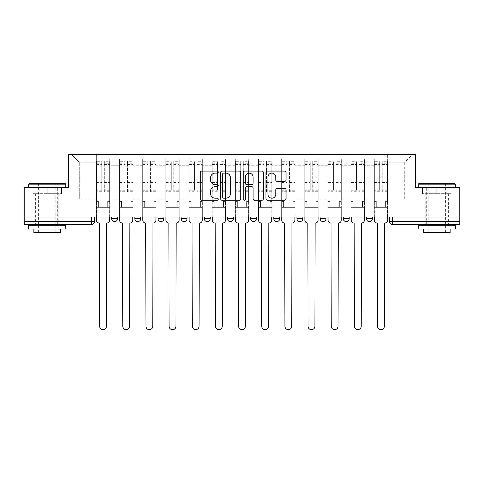 <?xml version="1.0" encoding="UTF-8"?>
<svg xmlns="http://www.w3.org/2000/svg" width="484" height="484" viewBox="0 0 484 484"><rect width="100%" height="100%" fill="white"/><g stroke="black" fill="none" stroke-linecap="round" stroke-linejoin="round"><path stroke-width="0.36" stroke-dasharray="2.42 1.81" d="M218.248 172.104A1.022 1.022 0 0 0 217.225 171.082L201.743 171.082A1.458 1.458 0 0 0 200.285 172.54L200.285 198.773A1.458 1.458 0 0 0 201.743 200.231L217.225 200.231A1.022 1.022 0 0 0 218.248 199.208A1.022 1.022 0 0 0 217.225 198.192L215.223 198.192A4.665 4.665 0 0 1 210.558 193.527L210.558 191.343A4.665 4.665 0 0 1 215.223 186.679L217.225 186.679A1.022 1.022 0 0 0 218.248 185.656A1.022 1.022 0 0 0 217.225 184.64L215.223 184.64A4.665 4.665 0 0 1 210.558 179.975L210.558 177.785A4.665 4.665 0 0 1 215.223 173.127L217.225 173.127A1.022 1.022 0 0 0 218.248 172.104M372.353 216.983L366.412 216.983L372.353 216.983L372.353 218.617L366.412 218.617A2.971 2.971 0 0 0 369.383 221.587M343.253 216.983L349.194 216.983L349.194 218.617A2.971 2.971 0 0 1 346.223 221.587A2.971 2.971 0 0 1 343.253 218.617L343.253 216.983L349.194 216.983M320.093 216.983L326.034 216.983L320.093 216.983L320.093 218.617A2.971 2.971 0 0 0 323.064 221.587A2.971 2.971 0 0 0 326.034 218.617L320.093 218.617M302.869 216.983L296.934 216.983L302.869 216.983L302.869 218.617A2.971 2.971 0 0 1 299.905 221.587A2.971 2.971 0 0 1 296.934 218.617L302.869 218.617M273.775 216.983L279.71 216.983L273.775 216.983L273.775 218.617A2.971 2.971 0 0 0 276.739 221.587A2.971 2.971 0 0 0 279.71 218.617L273.775 218.617M250.609 216.983L256.55 216.983L250.609 216.983M227.45 216.983L233.391 216.983L227.45 216.983M204.29 216.983L210.225 216.983L204.29 216.983L204.29 218.617L210.225 218.617M187.066 216.983L181.131 216.983L187.066 216.983L187.066 218.617A2.971 2.971 0 0 1 184.095 221.587A2.971 2.971 0 0 1 181.131 218.617L187.066 218.617M157.966 216.983L163.907 216.983L163.907 218.617L157.966 218.617L157.966 216.983L163.907 216.983M134.806 216.983L140.747 216.983L134.806 216.983L134.806 218.617L140.747 218.617A2.971 2.971 0 0 1 137.777 221.587M111.647 216.983L117.588 216.983L111.647 216.983L111.647 218.617L117.588 218.617A2.971 2.971 0 0 1 114.617 221.587M47.214 224.558L35.634 224.558L47.214 224.558M47.214 193.673L32.888 193.673L61.541 193.673L47.214 193.673L47.214 187.441L61.541 187.441L32.888 187.441L65.77 187.441L28.653 187.441L47.214 187.441L47.214 193.673M436.786 224.558L425.206 224.558L436.786 224.558M436.786 193.673L422.459 193.673L451.112 193.673L436.786 193.673L436.786 187.441L451.112 187.441L422.459 187.441L455.347 187.441L418.23 187.441L436.786 187.441L436.786 193.673M389.578 216.983L389.578 221.587L392.542 221.587L392.542 216.983L389.578 216.983L459.8 216.983L459.8 221.587L392.542 221.587L392.542 224.558L459.8 224.558L459.8 221.587M459.8 216.983L24.2 216.983L24.2 187.441L68.444 187.441L68.444 154.329L415.556 154.329L415.556 187.441L459.8 187.441L459.8 216.983L392.542 216.983M24.2 216.983L91.458 216.983L24.2 216.983L24.2 224.558L91.458 224.558L91.458 221.587L24.2 221.587M109.717 165.764L109.717 198.87L109.717 165.764L119.518 165.764L119.518 158.933L119.518 198.87L119.518 165.764L109.717 165.764M109.717 216.983L109.717 158.933L119.518 158.933L109.717 158.933L109.717 216.983L109.717 207.333L96.352 207.333L109.717 207.333L109.717 216.983L96.352 216.983L96.352 154.329L387.648 154.329L71.414 154.329L96.352 154.329L96.352 198.87L96.352 162.201L79.279 162.201L96.352 162.201L96.352 154.329L96.352 216.983L96.352 207.333L96.352 216.983L109.717 216.983M119.518 216.983L119.518 158.933L109.717 158.933L119.518 158.933L119.518 216.983L119.518 207.333L132.876 207.333L119.518 207.333L119.518 216.983L132.876 216.983L132.876 158.933L132.876 165.764L132.876 158.933L142.677 158.933L142.677 165.764L142.677 158.933L132.876 158.933L132.876 216.983L132.876 207.333L132.876 216.983L119.518 216.983M132.876 198.87L132.876 165.764L132.876 198.87L142.677 198.87L142.677 165.764L142.677 198.87L132.876 198.87M142.677 216.983L142.677 158.933L132.876 158.933L142.677 158.933L142.677 216.983L142.677 207.333L156.036 207.333L142.677 207.333L142.677 216.983L156.036 216.983L156.036 158.933L156.036 165.764L156.036 158.933L165.837 158.933L165.837 165.764L165.837 158.933L156.036 158.933L156.036 216.983L156.036 207.333L156.036 216.983L142.677 216.983M156.036 198.87L156.036 165.764L156.036 198.87L165.837 198.87L165.837 165.764L165.837 198.87L156.036 198.87M165.837 216.983L165.837 158.933L156.036 158.933L165.837 158.933L165.837 216.983L165.837 207.333L179.201 207.333L165.837 207.333L165.837 216.983L179.201 216.983L179.201 158.933L179.201 165.764L179.201 158.933L188.996 158.933L188.996 165.764L188.996 158.933L179.201 158.933L179.201 216.983L179.201 207.333L179.201 216.983L165.837 216.983M179.201 198.87L179.201 165.764L179.201 198.87L188.996 198.87L188.996 165.764L188.996 198.87L179.201 198.87M188.996 216.983L188.996 158.933L179.201 158.933L188.996 158.933L188.996 216.983L188.996 207.333L202.36 207.333L188.996 207.333L188.996 216.983L202.36 216.983L202.36 158.933L202.36 165.764L202.36 158.933L212.155 158.933L212.155 165.764L212.155 158.933L202.36 158.933L202.36 216.983L202.36 207.333L202.36 216.983L188.996 216.983M202.36 198.87L202.36 165.764L202.36 198.87L212.155 198.87L212.155 165.764L212.155 198.87L202.36 198.87M212.155 216.983L212.155 158.933L202.36 158.933L212.155 158.933L212.155 216.983L212.155 207.333L225.52 207.333L212.155 207.333L212.155 216.983L225.52 216.983L225.52 158.933L225.52 165.764L225.52 158.933L235.321 158.933L235.321 165.764L235.321 158.933L225.52 158.933L225.52 216.983L225.52 207.333L225.52 216.983L212.155 216.983M225.52 198.87L225.52 165.764L225.52 198.87L235.321 198.87L235.321 165.764L235.321 198.87L225.52 198.87M235.321 216.983L235.321 158.933L225.52 158.933L235.321 158.933L235.321 216.983L235.321 207.333L248.679 207.333L235.321 207.333L235.321 216.983L248.679 216.983L248.679 158.933L248.679 165.764L248.679 158.933L258.48 158.933L258.48 165.764L258.48 158.933L248.679 158.933L248.679 216.983L248.679 207.333L248.679 216.983L235.321 216.983M248.679 198.87L248.679 165.764L248.679 198.87L258.48 198.87L258.48 165.764L258.48 198.87L248.679 198.87M258.48 216.983L258.48 158.933L248.679 158.933L258.48 158.933L258.48 216.983L258.48 207.333L271.845 207.333L258.48 207.333L258.48 216.983L271.845 216.983L271.845 158.933L271.845 165.764L271.845 158.933L281.64 158.933L281.64 165.764L281.64 158.933L271.845 158.933L271.845 216.983L271.845 207.333L271.845 216.983L258.48 216.983M271.845 198.87L271.845 165.764L271.845 198.87L281.64 198.87L281.64 165.764L281.64 198.87L271.845 198.87M281.64 216.983L281.64 158.933L271.845 158.933L281.64 158.933L281.64 216.983L281.64 207.333L295.004 207.333L281.64 207.333L281.64 216.983L295.004 216.983L295.004 158.933L295.004 165.764L295.004 158.933L304.799 158.933L304.799 165.764L304.799 158.933L295.004 158.933L295.004 216.983L295.004 207.333L295.004 216.983L281.64 216.983M295.004 198.87L295.004 165.764L295.004 198.87L304.799 198.87L304.799 165.764L304.799 198.87L295.004 198.87M304.799 216.983L304.799 158.933L295.004 158.933L304.799 158.933L304.799 216.983L304.799 207.333L318.163 207.333L304.799 207.333L304.799 216.983L318.163 216.983L318.163 158.933L318.163 165.764L318.163 158.933L327.964 158.933L327.964 165.764L327.964 158.933L318.163 158.933L318.163 216.983L318.163 207.333L318.163 216.983L304.799 216.983M318.163 198.87L318.163 165.764L318.163 198.87L327.964 198.87L327.964 165.764L327.964 198.87L318.163 198.87M327.964 216.983L327.964 158.933L318.163 158.933L327.964 158.933L327.964 216.983L327.964 207.333L341.323 207.333L327.964 207.333L327.964 216.983L341.323 216.983L341.323 158.933L341.323 165.764L341.323 158.933L351.124 158.933L351.124 165.764L351.124 158.933L341.323 158.933L341.323 216.983L341.323 207.333L341.323 216.983L327.964 216.983M341.323 198.87L341.323 165.764L341.323 198.87L351.124 198.87L351.124 165.764L351.124 198.87L341.323 198.87M351.124 216.983L351.124 158.933L341.323 158.933L351.124 158.933L351.124 216.983L351.124 207.333L364.482 207.333L351.124 207.333L351.124 216.983L364.482 216.983L364.482 158.933L364.482 165.764L364.482 158.933L374.283 158.933L374.283 165.764L374.283 158.933L364.482 158.933L364.482 216.983L364.482 207.333L364.482 216.983L351.124 216.983M364.482 198.87L364.482 165.764L364.482 198.87L374.283 198.87L374.283 165.764L374.283 198.87L364.482 198.87M374.283 216.983L374.283 158.933L364.482 158.933L374.283 158.933L374.283 216.983L374.283 207.333L387.648 207.333L374.283 207.333L374.283 216.983L387.648 216.983L387.648 154.329L412.586 154.329L387.648 154.329L387.648 162.201L404.721 162.201L387.648 162.201L387.648 198.87L387.648 154.329L387.648 216.983L374.283 216.983L387.648 216.983L387.648 207.333L387.648 216.983L374.283 216.983M109.717 198.87L119.518 198.87L109.717 198.87M79.279 198.87L79.279 162.201L79.279 198.87L96.352 198.87L79.279 198.87M404.721 198.87L404.721 162.201L412.586 154.329L404.721 162.201L404.721 198.87L387.648 198.87L404.721 198.87M91.458 216.983L94.422 216.983L91.458 216.983L91.458 221.587L94.422 221.587M233.391 218.617L227.45 218.617A2.971 2.971 0 0 0 230.42 221.587M256.55 218.617A2.971 2.971 0 0 1 253.58 221.587A2.971 2.971 0 0 1 250.609 218.617L256.55 218.617M71.414 154.329L79.279 162.201L71.414 154.329M61.541 193.673L61.541 187.441L61.541 193.673M32.888 193.673L32.888 187.441L32.888 193.673M451.112 193.673L451.112 187.441L451.112 193.673M422.459 193.673L422.459 187.441L422.459 193.673M240.723 198.773L240.723 172.54A1.458 1.458 0 0 0 239.265 171.082L222.071 171.082A1.458 1.458 0 0 0 220.613 172.54L220.613 198.773A1.458 1.458 0 0 0 222.071 200.231L239.265 200.231A1.458 1.458 0 0 0 240.723 198.773M223.675 173.127A1.022 1.022 0 0 0 222.652 174.143L222.652 197.169A1.022 1.022 0 0 0 223.675 198.192L225.786 198.192A4.665 4.665 0 0 0 230.451 193.527L230.451 177.785A4.665 4.665 0 0 0 225.786 173.127L223.675 173.127M244.735 171.082L261.929 171.082A1.458 1.458 0 0 1 263.387 172.54L263.387 198.773A1.458 1.458 0 0 1 261.929 200.231L254.572 200.231A1.458 1.458 0 0 1 253.114 198.773L253.114 188.137A1.458 1.458 0 0 0 251.656 186.679L246.773 186.679A1.458 1.458 0 0 0 245.315 188.137L245.315 199.208A1.022 1.022 0 0 1 244.293 200.231A1.022 1.022 0 0 1 243.277 199.208L243.277 172.54A1.458 1.458 0 0 1 244.735 171.082M253.114 177.096A3.896 3.896 0 0 0 249.212 173.199A3.896 3.896 0 0 0 245.315 177.096L245.315 183.182A1.458 1.458 0 0 0 246.773 184.64L251.656 184.64A1.458 1.458 0 0 0 253.114 183.182L253.114 177.096M277.229 181.361L284.592 181.361A1.458 1.458 0 0 0 286.044 179.903L286.044 172.54A1.458 1.458 0 0 0 284.592 171.082L267.392 171.082A1.458 1.458 0 0 0 265.934 172.54L265.934 198.773A1.458 1.458 0 0 0 267.392 200.231L284.592 200.231A1.458 1.458 0 0 0 286.044 198.773L286.044 189.885A1.458 1.458 0 0 0 284.592 188.427L277.229 188.427A1.458 1.458 0 0 0 275.771 189.885L275.771 194.29A3.896 3.896 0 0 1 271.875 198.192A3.896 3.896 0 0 1 267.979 194.29L267.979 177.023A3.896 3.896 0 0 1 271.875 173.127A3.896 3.896 0 0 1 275.771 177.023L275.771 179.903A1.458 1.458 0 0 0 277.229 181.361M106.674 223.07L106.45 326.252A3.412 3.412 0 0 1 103.038 329.671A3.412 3.412 0 0 1 99.619 326.252L99.395 223.07A2.971 2.971 0 0 1 96.431 220.099L96.431 163.241L96.431 190.23L101.773 190.23L101.773 163.241L101.773 165.02L109.644 165.02L109.644 163.241L109.644 191.743L109.644 161.311L109.644 220.099A2.971 2.971 0 0 1 106.674 223.07M109.644 216.983L109.644 207.333L107.714 207.333L109.644 207.333L109.644 201.392L107.714 201.392L107.714 207.333L107.714 201.392L109.644 201.392L109.644 165.02L104.296 165.02L104.296 163.241L109.644 163.241M96.431 216.983L96.431 201.392L98.361 201.392L98.361 207.333L96.431 207.333L98.361 207.333L98.361 201.392L96.431 201.392L96.431 165.02L104.296 165.02L104.296 161.311L109.644 161.311M109.644 190.23L104.296 190.23L104.296 163.241M104.296 190.23L104.296 191.743L109.644 191.743M104.296 191.743L104.296 161.311M101.773 190.23L101.773 161.311L101.773 165.02L96.431 165.02L96.431 161.311L101.773 161.311M96.431 190.23L96.431 191.743L101.773 191.743M96.431 191.743L96.431 161.311M129.833 223.07L129.609 326.252A3.412 3.412 0 0 1 126.197 329.671A3.412 3.412 0 0 1 122.779 326.252L122.561 223.07A2.971 2.971 0 0 1 119.59 220.099L119.59 163.241L119.59 190.23L124.932 190.23L124.932 163.241L124.932 165.02L132.804 165.02L132.804 163.241L132.804 191.743L132.804 161.311L132.804 220.099A2.971 2.971 0 0 1 129.833 223.07M132.804 216.983L132.804 207.333L130.874 207.333L132.804 207.333L132.804 201.392L130.874 201.392L130.874 207.333L130.874 201.392L132.804 201.392L132.804 165.02L127.455 165.02L127.455 163.241L132.804 163.241M119.59 216.983L119.59 201.392L121.52 201.392L121.52 207.333L119.59 207.333L121.52 207.333L121.52 201.392L119.59 201.392L119.59 165.02L127.455 165.02L127.455 161.311L132.804 161.311M132.804 190.23L127.455 190.23L127.455 163.241M127.455 190.23L127.455 191.743L132.804 191.743M127.455 191.743L127.455 161.311M124.932 190.23L124.932 161.311L124.932 165.02L119.59 165.02L119.59 161.311L124.932 161.311M119.59 190.23L119.59 191.743L124.932 191.743M119.59 191.743L119.59 161.311M152.992 223.07L152.775 326.252A3.412 3.412 0 0 1 149.356 329.671A3.412 3.412 0 0 1 145.944 326.252L145.72 223.07A2.971 2.971 0 0 1 142.75 220.099L142.75 163.241L142.75 190.23L148.098 190.23L148.098 163.241L148.098 165.02L155.963 165.02L155.963 163.241L155.963 191.743L155.963 161.311L155.963 220.099A2.971 2.971 0 0 1 152.992 223.07M155.963 216.983L155.963 207.333L154.033 207.333L155.963 207.333L155.963 201.392L154.033 201.392L154.033 207.333L154.033 201.392L155.963 201.392L155.963 165.02L150.621 165.02L150.621 163.241L155.963 163.241M142.75 216.983L142.75 201.392L144.68 201.392L144.68 207.333L142.75 207.333L144.68 207.333L144.68 201.392L142.75 201.392L142.75 165.02L150.621 165.02L150.621 161.311L155.963 161.311M155.963 190.23L150.621 190.23L150.621 163.241M150.621 190.23L150.621 191.743L155.963 191.743M150.621 191.743L150.621 161.311M148.098 190.23L148.098 161.311L148.098 165.02L142.75 165.02L142.75 161.311L148.098 161.311M142.75 190.23L142.75 191.743L148.098 191.743M142.75 191.743L142.75 161.311M65.328 183.726L29.101 183.726M28.653 184.174L65.77 184.174M28.653 229.011L65.77 229.011M28.653 225.296L65.77 225.296M33.85 232.423L60.573 232.423M47.214 184.174L55.823 184.174L47.214 184.174M454.899 183.726L418.672 183.726M418.23 184.174L455.347 184.174M418.23 229.011L455.347 229.011M418.23 225.296L455.347 225.296M423.427 232.423L450.15 232.423M436.786 184.174L445.401 184.174L436.786 184.174M176.158 223.07L175.934 326.252A3.412 3.412 0 0 1 172.516 329.671A3.412 3.412 0 0 1 169.104 326.252L168.88 223.07A2.971 2.971 0 0 1 165.909 220.099L165.909 163.241L165.909 190.23L171.257 190.23L171.257 163.241L171.257 165.02L179.122 165.02L179.122 163.241L179.122 191.743L179.122 161.311L179.122 220.099A2.971 2.971 0 0 1 176.158 223.07M179.122 216.983L179.122 207.333L177.192 207.333L179.122 207.333L179.122 201.392L177.192 201.392L177.192 207.333L177.192 201.392L179.122 201.392L179.122 165.02L173.78 165.02L173.78 163.241L179.122 163.241M165.909 216.983L165.909 201.392L167.839 201.392L167.839 207.333L165.909 207.333L167.839 207.333L167.839 201.392L165.909 201.392L165.909 165.02L173.78 165.02L173.78 161.311L179.122 161.311M179.122 190.23L173.78 190.23L173.78 163.241M173.78 190.23L173.78 191.743L179.122 191.743M173.78 191.743L173.78 161.311M171.257 190.23L171.257 161.311L171.257 165.02L165.909 165.02L165.909 161.311L171.257 161.311M165.909 190.23L165.909 191.743L171.257 191.743M165.909 191.743L165.909 161.311M199.317 223.07L199.093 326.252A3.412 3.412 0 0 1 195.681 329.671A3.412 3.412 0 0 1 192.263 326.252L192.039 223.07A2.971 2.971 0 0 1 189.075 220.099L189.075 163.241L189.075 190.23L194.417 190.23L194.417 163.241L194.417 165.02L202.288 165.02L202.288 163.241L202.288 191.743L202.288 161.311L202.288 220.099A2.971 2.971 0 0 1 199.317 223.07M202.288 216.983L202.288 207.333L200.358 207.333L202.288 207.333L202.288 201.392L200.358 201.392L200.358 207.333L200.358 201.392L202.288 201.392L202.288 165.02L196.94 165.02L196.94 163.241L202.288 163.241M189.075 216.983L189.075 201.392L191.005 201.392L191.005 207.333L189.075 207.333L191.005 207.333L191.005 201.392L189.075 201.392L189.075 165.02L196.94 165.02L196.94 161.311L202.288 161.311M202.288 190.23L196.94 190.23L196.94 163.241M196.94 190.23L196.94 191.743L202.288 191.743M196.94 191.743L196.94 161.311M194.417 190.23L194.417 161.311L194.417 165.02L189.075 165.02L189.075 161.311L194.417 161.311M189.075 190.23L189.075 191.743L194.417 191.743M189.075 191.743L189.075 161.311M222.477 223.07L222.253 326.252A3.412 3.412 0 0 1 218.841 329.671A3.412 3.412 0 0 1 215.422 326.252L215.205 223.07A2.971 2.971 0 0 1 212.234 220.099L212.234 163.241L212.234 190.23L217.576 190.23L217.576 163.241L217.576 165.02L225.447 165.02L225.447 163.241L225.447 191.743L225.447 161.311L225.447 220.099A2.971 2.971 0 0 1 222.477 223.07M225.447 216.983L225.447 207.333L223.517 207.333L225.447 207.333L225.447 201.392L223.517 201.392L223.517 207.333L223.517 201.392L225.447 201.392L225.447 165.02L220.099 165.02L220.099 163.241L225.447 163.241M212.234 216.983L212.234 201.392L214.164 201.392L214.164 207.333L212.234 207.333L214.164 207.333L214.164 201.392L212.234 201.392L212.234 165.02L220.099 165.02L220.099 161.311L225.447 161.311M225.447 190.23L220.099 190.23L220.099 163.241M220.099 190.23L220.099 191.743L225.447 191.743M220.099 191.743L220.099 161.311M217.576 190.23L217.576 161.311L217.576 165.02L212.234 165.02L212.234 161.311L217.576 161.311M212.234 190.23L212.234 191.743L217.576 191.743M212.234 191.743L212.234 161.311M245.636 223.07L245.412 326.252A3.412 3.412 0 0 1 242 329.671A3.412 3.412 0 0 1 238.588 326.252L238.364 223.07A2.971 2.971 0 0 1 235.393 220.099L235.393 163.241L235.393 190.23L240.736 190.23L240.736 163.241L240.736 165.02L248.607 165.02L248.607 163.241L248.607 191.743L248.607 161.311L248.607 220.099A2.971 2.971 0 0 1 245.636 223.07M248.607 216.983L248.607 207.333L246.677 207.333L248.607 207.333L248.607 201.392L246.677 201.392L246.677 207.333L246.677 201.392L248.607 201.392L248.607 165.02L243.264 165.02L243.264 163.241L248.607 163.241M235.393 216.983L235.393 201.392L237.323 201.392L237.323 207.333L235.393 207.333L237.323 207.333L237.323 201.392L235.393 201.392L235.393 165.02L243.264 165.02L243.264 161.311L248.607 161.311M248.607 190.23L243.264 190.23L243.264 163.241M243.264 190.23L243.264 191.743L248.607 191.743M243.264 191.743L243.264 161.311M240.736 190.23L240.736 161.311L240.736 165.02L235.393 165.02L235.393 161.311L240.736 161.311M235.393 190.23L235.393 191.743L240.736 191.743M235.393 191.743L235.393 161.311M268.795 223.07L268.578 326.252A3.412 3.412 0 0 1 265.159 329.671A3.412 3.412 0 0 1 261.747 326.252L261.523 223.07A2.971 2.971 0 0 1 258.553 220.099L258.553 163.241L258.553 190.23L263.901 190.23L263.901 163.241L263.901 165.02L271.766 165.02L271.766 163.241L271.766 191.743L271.766 161.311L271.766 220.099A2.971 2.971 0 0 1 268.795 223.07M271.766 216.983L271.766 207.333L269.836 207.333L271.766 207.333L271.766 201.392L269.836 201.392L269.836 207.333L269.836 201.392L271.766 201.392L271.766 165.02L266.424 165.02L266.424 163.241L271.766 163.241M258.553 216.983L258.553 201.392L260.483 201.392L260.483 207.333L258.553 207.333L260.483 207.333L260.483 201.392L258.553 201.392L258.553 165.02L266.424 165.02L266.424 161.311L271.766 161.311M271.766 190.23L266.424 190.23L266.424 163.241M266.424 190.23L266.424 191.743L271.766 191.743M266.424 191.743L266.424 161.311M263.901 190.23L263.901 161.311L263.901 165.02L258.553 165.02L258.553 161.311L263.901 161.311M258.553 190.23L258.553 191.743L263.901 191.743M258.553 191.743L258.553 161.311M291.961 223.07L291.737 326.252A3.412 3.412 0 0 1 288.319 329.671A3.412 3.412 0 0 1 284.907 326.252L284.683 223.07A2.971 2.971 0 0 1 281.712 220.099L281.712 163.241L281.712 190.23L287.06 190.23L287.06 163.241L287.06 165.02L294.925 165.02L294.925 163.241L294.925 191.743L294.925 161.311L294.925 220.099A2.971 2.971 0 0 1 291.961 223.07M294.925 216.983L294.925 207.333L292.995 207.333L294.925 207.333L294.925 201.392L292.995 201.392L292.995 207.333L292.995 201.392L294.925 201.392L294.925 165.02L289.583 165.02L289.583 163.241L294.925 163.241M281.712 216.983L281.712 201.392L283.642 201.392L283.642 207.333L281.712 207.333L283.642 207.333L283.642 201.392L281.712 201.392L281.712 165.02L289.583 165.02L289.583 161.311L294.925 161.311M294.925 190.23L289.583 190.23L289.583 163.241M289.583 190.23L289.583 191.743L294.925 191.743M289.583 191.743L289.583 161.311M287.06 190.23L287.06 161.311L287.06 165.02L281.712 165.02L281.712 161.311L287.06 161.311M281.712 190.23L281.712 191.743L287.06 191.743M281.712 191.743L281.712 161.311M315.12 223.07L314.896 326.252A3.412 3.412 0 0 1 311.484 329.671A3.412 3.412 0 0 1 308.066 326.252L307.842 223.07A2.971 2.971 0 0 1 304.878 220.099L304.878 163.241L304.878 190.23L310.22 190.23L310.22 163.241L310.22 165.02L318.091 165.02L318.091 163.241L318.091 191.743L318.091 161.311L318.091 220.099A2.971 2.971 0 0 1 315.12 223.07M318.091 216.983L318.091 207.333L316.161 207.333L318.091 207.333L318.091 201.392L316.161 201.392L316.161 207.333L316.161 201.392L318.091 201.392L318.091 165.02L312.743 165.02L312.743 163.241L318.091 163.241M304.878 216.983L304.878 201.392L306.808 201.392L306.808 207.333L304.878 207.333L306.808 207.333L306.808 201.392L304.878 201.392L304.878 165.02L312.743 165.02L312.743 161.311L318.091 161.311M318.091 190.23L312.743 190.23L312.743 163.241M312.743 190.23L312.743 191.743L318.091 191.743M312.743 191.743L312.743 161.311M310.22 190.23L310.22 161.311L310.22 165.02L304.878 165.02L304.878 161.311L310.22 161.311M304.878 190.23L304.878 191.743L310.22 191.743M304.878 191.743L304.878 161.311M338.28 223.07L338.056 326.252A3.412 3.412 0 0 1 334.644 329.671A3.412 3.412 0 0 1 331.225 326.252L331.008 223.07A2.971 2.971 0 0 1 328.037 220.099L328.037 163.241L328.037 190.23L333.379 190.23L333.379 163.241L333.379 165.02L341.25 165.02L341.25 163.241L341.25 191.743L341.25 161.311L341.25 220.099A2.971 2.971 0 0 1 338.28 223.07M341.25 216.983L341.25 207.333L339.32 207.333L341.25 207.333L341.25 201.392L339.32 201.392L339.32 207.333L339.32 201.392L341.25 201.392L341.25 165.02L335.902 165.02L335.902 163.241L341.25 163.241M328.037 216.983L328.037 201.392L329.967 201.392L329.967 207.333L328.037 207.333L329.967 207.333L329.967 201.392L328.037 201.392L328.037 165.02L335.902 165.02L335.902 161.311L341.25 161.311M341.25 190.23L335.902 190.23L335.902 163.241M335.902 190.23L335.902 191.743L341.25 191.743M335.902 191.743L335.902 161.311M333.379 190.23L333.379 161.311L333.379 165.02L328.037 165.02L328.037 161.311L333.379 161.311M328.037 190.23L328.037 191.743L333.379 191.743M328.037 191.743L328.037 161.311M361.439 223.07L361.221 326.252A3.412 3.412 0 0 1 357.803 329.671A3.412 3.412 0 0 1 354.391 326.252L354.167 223.07A2.971 2.971 0 0 1 351.196 220.099L351.196 163.241L351.196 190.23L356.545 190.23L356.545 163.241L356.545 165.02L364.41 165.02L364.41 163.241L364.41 191.743L364.41 161.311L364.41 220.099A2.971 2.971 0 0 1 361.439 223.07M364.41 216.983L364.41 207.333L362.48 207.333L364.41 207.333L364.41 201.392L362.48 201.392L362.48 207.333L362.48 201.392L364.41 201.392L364.41 165.02L359.067 165.02L359.067 163.241L364.41 163.241M351.196 216.983L351.196 201.392L353.126 201.392L353.126 207.333L351.196 207.333L353.126 207.333L353.126 201.392L351.196 201.392L351.196 165.02L359.067 165.02L359.067 161.311L364.41 161.311M364.41 190.23L359.067 190.23L359.067 163.241M359.067 190.23L359.067 191.743L364.41 191.743M359.067 191.743L359.067 161.311M356.545 190.23L356.545 161.311L356.545 165.02L351.196 165.02L351.196 161.311L356.545 161.311M351.196 190.23L351.196 191.743L356.545 191.743M351.196 191.743L351.196 161.311M384.605 223.07L384.381 326.252A3.412 3.412 0 0 1 380.962 329.671A3.412 3.412 0 0 1 377.55 326.252L377.326 223.07A2.971 2.971 0 0 1 374.356 220.099L374.356 163.241L374.356 190.23L379.704 190.23L379.704 163.241L379.704 165.02L387.569 165.02L387.569 163.241L387.569 191.743L387.569 161.311L387.569 220.099A2.971 2.971 0 0 1 384.605 223.07M387.569 216.983L387.569 207.333L385.639 207.333L387.569 207.333L387.569 201.392L385.639 201.392L385.639 207.333L385.639 201.392L387.569 201.392L387.569 165.02L382.227 165.02L382.227 163.241L387.569 163.241M374.356 216.983L374.356 201.392L376.286 201.392L376.286 207.333L374.356 207.333L376.286 207.333L376.286 201.392L374.356 201.392L374.356 165.02L382.227 165.02L382.227 161.311L387.569 161.311M387.569 190.23L382.227 190.23L382.227 163.241M382.227 190.23L382.227 191.743L387.569 191.743M382.227 191.743L382.227 161.311M379.704 190.23L379.704 161.311L379.704 165.02L374.356 165.02L374.356 161.311L379.704 161.311M374.356 190.23L374.356 191.743L379.704 191.743M374.356 191.743L374.356 161.311M349.194 218.617L343.253 218.617M374.283 165.764L364.482 165.764L374.283 165.764M351.124 165.764L341.323 165.764L351.124 165.764M327.964 165.764L318.163 165.764L327.964 165.764M304.799 165.764L295.004 165.764L304.799 165.764M281.64 165.764L271.845 165.764L281.64 165.764M258.48 165.764L248.679 165.764L258.48 165.764M235.321 165.764L225.52 165.764L235.321 165.764M212.155 165.764L202.36 165.764L212.155 165.764M188.996 165.764L179.201 165.764L188.996 165.764M165.837 165.764L156.036 165.764L165.837 165.764M142.677 165.764L132.876 165.764L142.677 165.764M104.296 164.427L109.644 164.427M104.296 182.438L109.644 182.438M104.296 181.79L109.644 181.79M104.296 163.78L109.644 163.78M96.431 164.427L101.773 164.427M96.431 182.438L101.773 182.438M96.431 181.79L101.773 181.79M96.431 163.78L101.773 163.78M127.455 164.427L132.804 164.427M127.455 182.438L132.804 182.438M127.455 181.79L132.804 181.79M127.455 163.78L132.804 163.78M119.59 164.427L124.932 164.427M119.59 182.438L124.932 182.438M119.59 181.79L124.932 181.79M119.59 163.78L124.932 163.78M150.621 164.427L155.963 164.427M150.621 182.438L155.963 182.438M150.621 181.79L155.963 181.79M150.621 163.78L155.963 163.78M142.75 164.427L148.098 164.427M142.75 182.438L148.098 182.438M142.75 181.79L148.098 181.79M142.75 163.78L148.098 163.78M173.78 164.427L179.122 164.427M173.78 182.438L179.122 182.438M173.78 181.79L179.122 181.79M173.78 163.78L179.122 163.78M165.909 164.427L171.257 164.427M165.909 182.438L171.257 182.438M165.909 181.79L171.257 181.79M165.909 163.78L171.257 163.78M196.94 164.427L202.288 164.427M196.94 182.438L202.288 182.438M196.94 181.79L202.288 181.79M196.94 163.78L202.288 163.78M189.075 164.427L194.417 164.427M189.075 182.438L194.417 182.438M189.075 181.79L194.417 181.79M189.075 163.78L194.417 163.78M220.099 164.427L225.447 164.427M220.099 182.438L225.447 182.438M220.099 181.79L225.447 181.79M220.099 163.78L225.447 163.78M212.234 164.427L217.576 164.427M212.234 182.438L217.576 182.438M212.234 181.79L217.576 181.79M212.234 163.78L217.576 163.78M243.264 164.427L248.607 164.427M243.264 182.438L248.607 182.438M243.264 181.79L248.607 181.79M243.264 163.78L248.607 163.78M235.393 164.427L240.736 164.427M235.393 182.438L240.736 182.438M235.393 181.79L240.736 181.79M235.393 163.78L240.736 163.78M266.424 164.427L271.766 164.427M266.424 182.438L271.766 182.438M266.424 181.79L271.766 181.79M266.424 163.78L271.766 163.78M258.553 164.427L263.901 164.427M258.553 182.438L263.901 182.438M258.553 181.79L263.901 181.79M258.553 163.78L263.901 163.78M289.583 164.427L294.925 164.427M289.583 182.438L294.925 182.438M289.583 181.79L294.925 181.79M289.583 163.78L294.925 163.78M281.712 164.427L287.06 164.427M281.712 182.438L287.06 182.438M281.712 181.79L287.06 181.79M281.712 163.78L287.06 163.78M312.743 164.427L318.091 164.427M312.743 182.438L318.091 182.438M312.743 181.79L318.091 181.79M312.743 163.78L318.091 163.78M304.878 164.427L310.22 164.427M304.878 182.438L310.22 182.438M304.878 181.79L310.22 181.79M304.878 163.78L310.22 163.78M335.902 164.427L341.25 164.427M335.902 182.438L341.25 182.438M335.902 181.79L341.25 181.79M335.902 163.78L341.25 163.78M328.037 164.427L333.379 164.427M328.037 182.438L333.379 182.438M328.037 181.79L333.379 181.79M328.037 163.78L333.379 163.78M359.067 164.427L364.41 164.427M359.067 182.438L364.41 182.438M359.067 181.79L364.41 181.79M359.067 163.78L364.41 163.78M351.196 164.427L356.545 164.427M351.196 182.438L356.545 182.438M351.196 181.79L356.545 181.79M351.196 163.78L356.545 163.78M382.227 164.427L387.569 164.427M382.227 182.438L387.569 182.438M382.227 181.79L387.569 181.79M382.227 163.78L387.569 163.78M374.356 164.427L379.704 164.427M374.356 182.438L379.704 182.438M374.356 181.79L379.704 181.79M374.356 163.78L379.704 163.78M35.634 193.673L35.634 224.558M425.206 193.673L425.206 224.558M448.365 193.673L448.365 224.558M58.794 193.673L58.794 224.558M96.431 163.241L101.773 163.241M119.59 163.241L124.932 163.241M142.75 163.241L148.098 163.241M38.599 232.423L38.599 184.174L38.157 183.726M57.306 224.558L57.306 187.441M37.117 224.558L37.117 187.441M56.271 183.726L55.823 184.174L55.823 232.423M428.177 232.423L428.177 184.174L427.729 183.726M446.883 224.558L446.883 187.441M426.694 224.558L426.694 187.441M445.843 183.726L445.401 184.174L445.401 232.423M165.909 163.241L171.257 163.241M189.075 163.241L194.417 163.241M212.234 163.241L217.576 163.241M235.393 163.241L240.736 163.241M258.553 163.241L263.901 163.241M281.712 163.241L287.06 163.241M304.878 163.241L310.22 163.241M328.037 163.241L333.379 163.241M351.196 163.241L356.545 163.241M374.356 163.241L379.704 163.241"/><path stroke-width="0.73" d="M218.248 172.104A1.022 1.022 0 0 0 217.225 171.082L201.743 171.082A1.458 1.458 0 0 0 200.285 172.54L200.285 198.773A1.458 1.458 0 0 0 201.743 200.231L217.225 200.231A1.022 1.022 0 0 0 218.248 199.208A1.022 1.022 0 0 0 217.225 198.192L215.223 198.192A4.665 4.665 0 0 1 210.558 193.527L210.558 191.343A4.665 4.665 0 0 1 215.223 186.679L217.225 186.679A1.022 1.022 0 0 0 218.248 185.656A1.022 1.022 0 0 0 217.225 184.64L215.223 184.64A4.665 4.665 0 0 1 210.558 179.975L210.558 177.785A4.665 4.665 0 0 1 215.223 173.127L217.225 173.127A1.022 1.022 0 0 0 218.248 172.104M366.412 216.983L366.412 218.617L372.353 218.617A2.971 2.971 0 0 1 369.383 221.587A2.971 2.971 0 0 1 366.412 218.617L366.412 216.983M296.934 216.983L296.934 218.617L302.869 218.617A2.971 2.971 0 0 1 299.905 221.587A2.971 2.971 0 0 1 296.934 218.617L296.934 216.983M250.609 216.983L250.609 218.617L256.55 218.617A2.971 2.971 0 0 1 253.58 221.587A2.971 2.971 0 0 1 250.609 218.617L250.609 216.983M227.45 216.983L227.45 218.617L233.391 218.617A2.971 2.971 0 0 1 230.42 221.587A2.971 2.971 0 0 1 227.45 218.617L227.45 216.983M181.131 216.983L181.131 218.617L187.066 218.617A2.971 2.971 0 0 1 184.095 221.587A2.971 2.971 0 0 1 181.131 218.617L181.131 216.983M284.592 181.361A1.458 1.458 0 0 0 286.044 179.903L286.044 172.54A1.458 1.458 0 0 0 284.592 171.082L267.392 171.082A1.458 1.458 0 0 0 265.934 172.54L265.934 198.773A1.458 1.458 0 0 0 267.392 200.231L284.592 200.231A1.458 1.458 0 0 0 286.044 198.773L286.044 189.885A1.458 1.458 0 0 0 284.592 188.427L277.229 188.427A1.458 1.458 0 0 0 275.771 189.885L275.771 194.29A3.896 3.896 0 0 1 271.875 198.192A3.896 3.896 0 0 1 267.979 194.29L267.979 177.023A3.896 3.896 0 0 1 271.875 173.127A3.896 3.896 0 0 1 275.771 177.023L275.771 179.903A1.458 1.458 0 0 0 277.229 181.361L284.592 181.361M24.2 216.983L24.2 187.441L68.444 187.441L68.444 154.329L415.556 154.329L415.556 187.441L459.8 187.441L459.8 216.983L24.2 216.983L24.2 221.587L94.422 221.587L94.422 216.983L94.422 221.587A2.971 2.971 0 0 1 91.458 224.558L24.2 224.558L24.2 221.587M240.723 172.54A1.458 1.458 0 0 0 239.265 171.082L222.071 171.082A1.458 1.458 0 0 0 220.613 172.54L220.613 198.773A1.458 1.458 0 0 0 222.071 200.231L239.265 200.231A1.458 1.458 0 0 0 240.723 198.773L240.723 172.54M244.735 171.082L261.929 171.082A1.458 1.458 0 0 1 263.387 172.54L263.387 198.773A1.458 1.458 0 0 1 261.929 200.231L254.572 200.231A1.458 1.458 0 0 1 253.114 198.773L253.114 188.137A1.458 1.458 0 0 0 251.656 186.679L246.773 186.679A1.458 1.458 0 0 0 245.315 188.137L245.315 199.208A1.022 1.022 0 0 1 244.293 200.231A1.022 1.022 0 0 1 243.277 199.208L243.277 172.54A1.458 1.458 0 0 1 244.735 171.082M389.578 216.983L389.578 221.587L459.8 221.587L459.8 224.558L392.542 224.558A2.971 2.971 0 0 1 389.578 221.587A2.971 2.971 0 0 0 392.542 224.558L392.542 216.983M459.8 216.983L459.8 221.587M372.353 216.983L372.353 218.617A2.971 2.971 0 0 1 369.383 221.587M349.194 216.983L349.194 218.617A2.971 2.971 0 0 1 346.223 221.587A2.971 2.971 0 0 1 343.253 218.617L349.194 218.617M343.253 216.983L343.253 218.617M326.034 216.983L326.034 218.617A2.971 2.971 0 0 1 323.064 221.587A2.971 2.971 0 0 1 320.093 218.617L326.034 218.617L326.034 216.983M320.093 216.983L320.093 218.617M302.869 216.983L302.869 218.617M279.71 216.983L279.71 218.617A2.971 2.971 0 0 1 276.739 221.587A2.971 2.971 0 0 1 273.775 218.617L279.71 218.617L279.71 216.983M273.775 216.983L273.775 218.617M256.55 216.983L256.55 218.617L256.55 216.983M233.391 218.617L233.391 216.983L233.391 218.617A2.971 2.971 0 0 1 230.42 221.587M210.225 216.983L210.225 218.617A2.971 2.971 0 0 1 207.261 221.587A2.971 2.971 0 0 1 204.29 218.617A2.971 2.971 0 0 0 207.261 221.587A2.971 2.971 0 0 0 210.225 218.617L210.225 216.983M204.29 216.983L204.29 218.617L210.225 218.617M187.066 216.983L187.066 218.617M163.907 216.983L163.907 218.617A2.971 2.971 0 0 1 160.936 221.587A2.971 2.971 0 0 1 157.966 218.617A2.971 2.971 0 0 0 160.936 221.587A2.971 2.971 0 0 0 163.907 218.617L157.966 218.617L157.966 216.983M134.806 216.983L134.806 218.617L140.747 218.617L140.747 216.983L140.747 218.617A2.971 2.971 0 0 1 137.777 221.587A2.971 2.971 0 0 1 134.806 218.617A2.971 2.971 0 0 0 137.777 221.587M111.647 216.983L111.647 218.617L117.588 218.617L117.588 216.983L117.588 218.617A2.971 2.971 0 0 1 114.617 221.587A2.971 2.971 0 0 1 111.647 218.617A2.971 2.971 0 0 0 114.617 221.587M91.458 216.983L91.458 224.558A2.971 2.971 0 0 0 94.422 221.587M223.675 173.127A1.022 1.022 0 0 0 222.652 174.143L222.652 197.169A1.022 1.022 0 0 0 223.675 198.192L225.786 198.192A4.665 4.665 0 0 0 230.451 193.527L230.451 177.785A4.665 4.665 0 0 0 225.786 173.127L223.675 173.127M253.114 177.096A3.896 3.896 0 0 0 249.212 173.199A3.896 3.896 0 0 0 245.315 177.096L245.315 183.182A1.458 1.458 0 0 0 246.773 184.64L251.656 184.64A1.458 1.458 0 0 0 253.114 183.182L253.114 177.096M96.431 216.983L96.431 220.099A2.971 2.971 0 0 0 99.395 223.07L99.619 326.252A3.412 3.412 0 0 0 103.038 329.671A3.412 3.412 0 0 0 106.45 326.252L106.674 223.07A2.971 2.971 0 0 0 109.644 220.099L109.644 216.983M119.59 216.983L119.59 220.099A2.971 2.971 0 0 0 122.561 223.07L122.779 326.252A3.412 3.412 0 0 0 126.197 329.671A3.412 3.412 0 0 0 129.609 326.252L129.833 223.07A2.971 2.971 0 0 0 132.804 220.099L132.804 216.983M142.75 216.983L142.75 220.099A2.971 2.971 0 0 0 145.72 223.07L145.944 326.252A3.412 3.412 0 0 0 149.356 329.671A3.412 3.412 0 0 0 152.775 326.252L152.992 223.07A2.971 2.971 0 0 0 155.963 220.099L155.963 216.983M28.653 184.174L29.101 183.726L65.328 183.726L65.77 184.174L28.653 184.174L28.653 187.441M65.77 229.011L28.653 229.011L28.653 225.296L65.77 225.296L65.77 229.011M60.573 229.011L60.573 232.423L33.85 232.423L33.85 229.011M418.23 184.174L418.672 183.726L454.899 183.726L455.347 184.174L418.23 184.174L418.23 187.441M455.347 229.011L418.23 229.011L418.23 225.296L455.347 225.296L455.347 229.011M450.15 229.011L450.15 232.423L423.427 232.423L423.427 229.011M165.909 216.983L165.909 220.099A2.971 2.971 0 0 0 168.88 223.07L169.104 326.252A3.412 3.412 0 0 0 172.516 329.671A3.412 3.412 0 0 0 175.934 326.252L176.158 223.07A2.971 2.971 0 0 0 179.122 220.099L179.122 216.983M189.075 216.983L189.075 220.099A2.971 2.971 0 0 0 192.039 223.07L192.263 326.252A3.412 3.412 0 0 0 195.681 329.671A3.412 3.412 0 0 0 199.093 326.252L199.317 223.07A2.971 2.971 0 0 0 202.288 220.099L202.288 216.983M212.234 216.983L212.234 220.099A2.971 2.971 0 0 0 215.205 223.07L215.422 326.252A3.412 3.412 0 0 0 218.841 329.671A3.412 3.412 0 0 0 222.253 326.252L222.477 223.07A2.971 2.971 0 0 0 225.447 220.099L225.447 216.983M235.393 216.983L235.393 220.099A2.971 2.971 0 0 0 238.364 223.07L238.588 326.252A3.412 3.412 0 0 0 242 329.671A3.412 3.412 0 0 0 245.412 326.252L245.636 223.07A2.971 2.971 0 0 0 248.607 220.099L248.607 216.983M258.553 216.983L258.553 220.099A2.971 2.971 0 0 0 261.523 223.07L261.747 326.252A3.412 3.412 0 0 0 265.159 329.671A3.412 3.412 0 0 0 268.578 326.252L268.795 223.07A2.971 2.971 0 0 0 271.766 220.099L271.766 216.983M281.712 216.983L281.712 220.099A2.971 2.971 0 0 0 284.683 223.07L284.907 326.252A3.412 3.412 0 0 0 288.319 329.671A3.412 3.412 0 0 0 291.737 326.252L291.961 223.07A2.971 2.971 0 0 0 294.925 220.099L294.925 216.983M304.878 216.983L304.878 220.099A2.971 2.971 0 0 0 307.842 223.07L308.066 326.252A3.412 3.412 0 0 0 311.484 329.671A3.412 3.412 0 0 0 314.896 326.252L315.12 223.07A2.971 2.971 0 0 0 318.091 220.099L318.091 216.983M328.037 216.983L328.037 220.099A2.971 2.971 0 0 0 331.008 223.07L331.225 326.252A3.412 3.412 0 0 0 334.644 329.671A3.412 3.412 0 0 0 338.056 326.252L338.28 223.07A2.971 2.971 0 0 0 341.25 220.099L341.25 216.983M351.196 216.983L351.196 220.099A2.971 2.971 0 0 0 354.167 223.07L354.391 326.252A3.412 3.412 0 0 0 357.803 329.671A3.412 3.412 0 0 0 361.221 326.252L361.439 223.07A2.971 2.971 0 0 0 364.41 220.099L364.41 216.983M374.356 216.983L374.356 220.099A2.971 2.971 0 0 0 377.326 223.07L377.55 326.252A3.412 3.412 0 0 0 380.962 329.671A3.412 3.412 0 0 0 384.381 326.252L384.605 223.07A2.971 2.971 0 0 0 387.569 220.099L387.569 216.983M65.77 187.441L65.77 184.174M57.306 225.296L57.306 224.558M37.117 225.296L37.117 224.558M455.347 187.441L455.347 184.174M446.883 225.296L446.883 224.558M426.694 225.296L426.694 224.558"/></g></svg>

